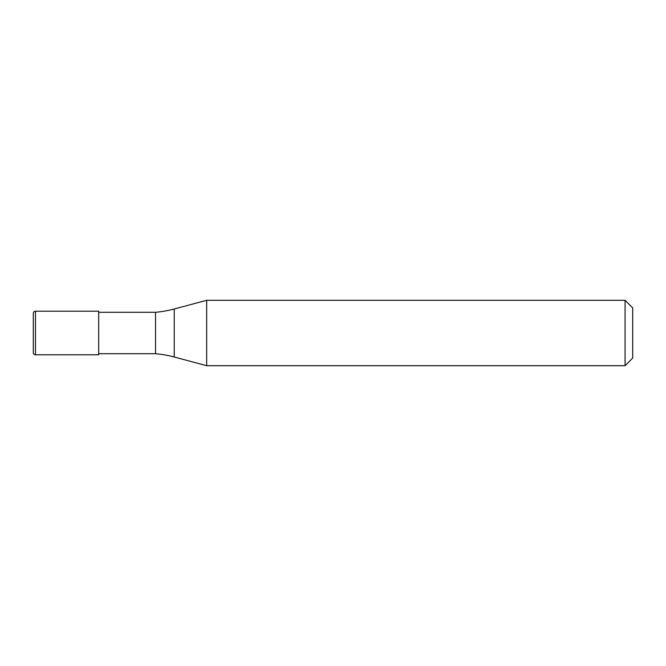 <?xml version="1.0" encoding="UTF-8"?>
<svg xmlns="http://www.w3.org/2000/svg" width="666" height="666" viewBox="0 0 666 666"><rect width="100%" height="100%" fill="white"/><g stroke="black" fill="none" stroke-linecap="round" stroke-linejoin="round"><path stroke-width="1" d="M33.3 313.386A2.181 2.181 0 0 1 35.481 311.205A2.181 2.181 0 0 0 33.3 313.386L33.3 352.614A2.181 2.181 0 0 0 35.481 354.795L98.693 354.795L98.693 311.205L35.481 311.205L98.693 311.205M98.693 353.704L155.536 353.704A108.983 108.983 0 0 1 174.242 357.009L206.668 365.692L625.074 365.692L632.7 358.067L632.7 307.933L625.074 300.308L625.074 365.692M98.693 312.296L155.536 312.296L155.536 353.704M155.536 312.296A108.983 108.983 0 0 0 174.242 308.991L206.668 300.308L206.668 365.692M206.668 300.308L625.074 300.308M35.481 311.205L35.481 354.795M174.242 308.991L174.242 357.009"/></g></svg>
